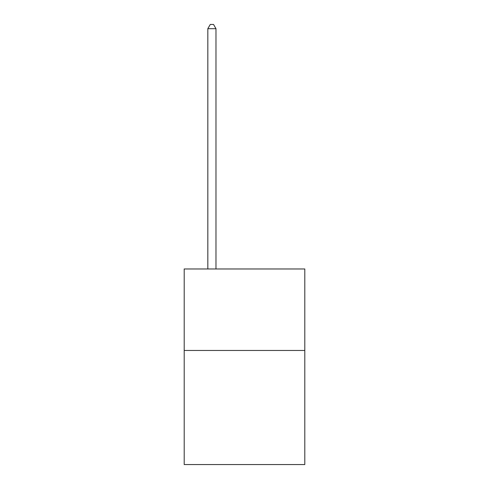 <?xml version="1.0" encoding="UTF-8"?>
<svg xmlns="http://www.w3.org/2000/svg" width="489" height="489" viewBox="0 0 489 489"><rect width="100%" height="100%" fill="white"/><g stroke="black" fill="none" stroke-linecap="round" stroke-linejoin="round"><path stroke-width="0.73" d="M304.8 350.466L304.8 464.55L184.2 464.55L184.2 268.981L304.8 268.981L304.8 350.466L184.2 350.466M215.979 268.981L215.979 28.686L207.831 28.686L207.831 268.981M207.831 28.686L210.276 24.45L213.534 24.45L215.979 28.686"/></g></svg>
